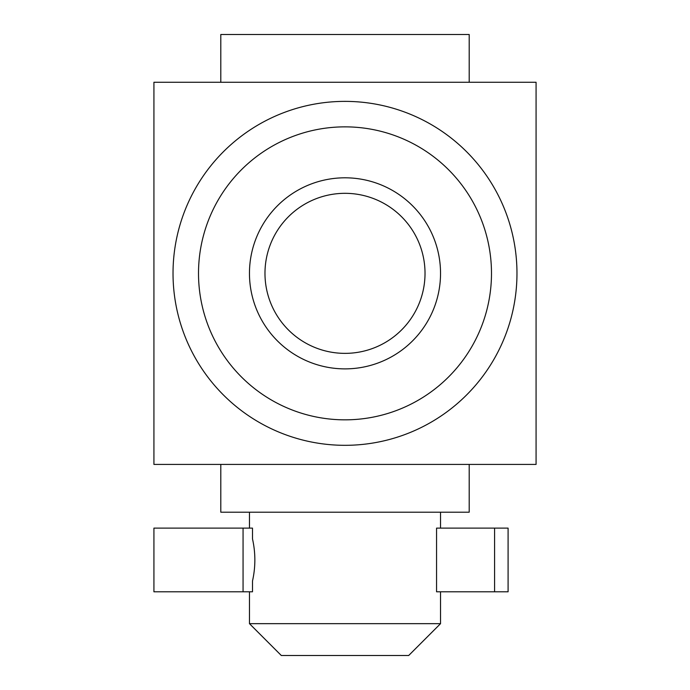 <?xml version="1.0" encoding="UTF-8"?>
<svg xmlns="http://www.w3.org/2000/svg" width="690" height="690" viewBox="0 0 690 690"><rect width="100%" height="100%" fill="white"/><g stroke="black" fill="none" stroke-linecap="round" stroke-linejoin="round"><path stroke-width="1.03" d="M536.078 464.422L153.922 464.422L153.922 82.265L536.078 82.265L536.078 464.422M220.8 82.265L220.8 34.5L469.2 34.5L469.2 82.265M220.8 464.422L220.8 512.196L469.2 512.196L469.2 464.422M249.461 623.657L440.539 623.657L408.696 655.5L281.304 655.5L249.461 623.657L249.461 591.804M249.461 512.196L249.461 528.117M243.061 591.804L252.497 591.804L252.497 581.023C255.636 566.999 255.636 552.949 252.497 538.899L252.497 528.117L153.922 528.117L153.922 591.804L243.061 591.804L243.061 528.117M436.554 591.804L436.554 528.117L508.09 528.117L508.09 591.804L436.554 591.804M345 445.317A171.965 171.965 0 0 0 493.928 187.361A171.965 171.965 0 0 0 196.072 187.361A171.965 171.965 0 0 0 345 445.317M345 419.839A146.496 146.496 0 0 0 471.865 200.1A146.496 146.496 0 0 0 218.135 200.1A146.496 146.496 0 0 0 345 419.839M249.461 273.344A95.539 95.539 0 0 0 392.765 356.083A95.539 95.539 0 0 0 392.765 190.604A95.539 95.539 0 0 0 249.461 273.344M494.583 591.804L494.583 528.117M264.977 273.344A80.023 80.023 0 0 0 385.011 342.645A80.023 80.023 0 0 0 385.011 204.042A80.023 80.023 0 0 0 264.977 273.344M440.539 512.196L440.539 528.117M440.539 591.804L440.539 623.657"/></g></svg>
